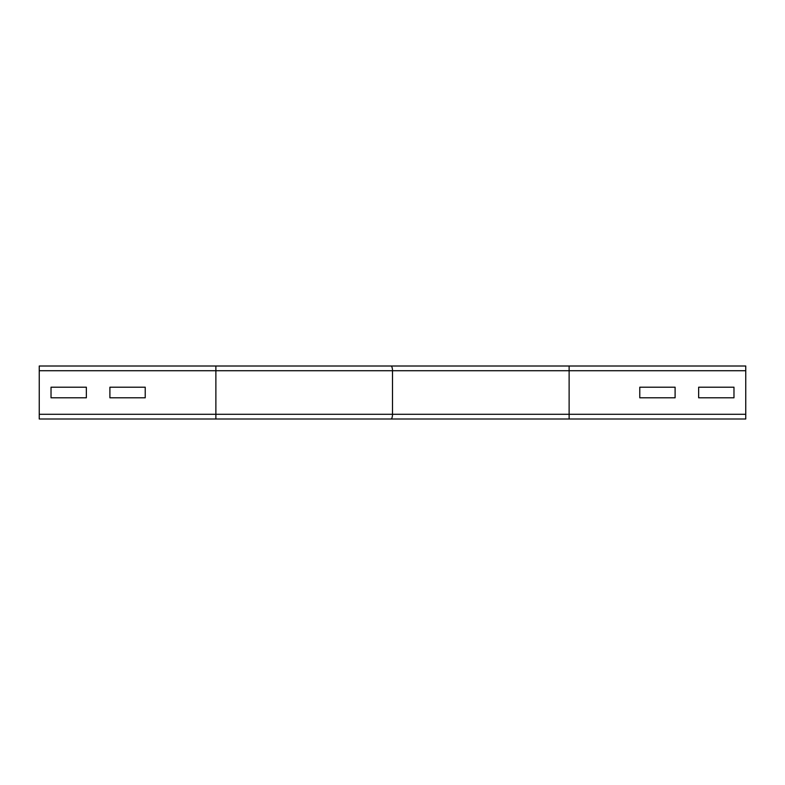 <?xml version="1.0" encoding="UTF-8"?>
<svg xmlns="http://www.w3.org/2000/svg" width="785" height="785" viewBox="0 0 785 785"><rect width="100%" height="100%" fill="white"/><g stroke="black" fill="none" stroke-linecap="round" stroke-linejoin="round"><path stroke-width="1.18" d="M109.9 387.201L145.225 387.201L145.225 397.799L109.9 397.799L109.9 387.201L145.225 387.201L145.225 397.799L109.9 397.799L109.9 387.201M51.025 397.799L51.025 387.201L86.35 387.201L86.35 397.799L51.025 397.799L51.025 387.201L86.35 387.201L86.35 397.799L51.025 397.799M380.666 366.006L39.25 366.006L39.25 418.994L215.875 418.994L215.875 366.006L569.125 366.006L569.125 370.716L392.5 370.716A4.71 1.531 -90 0 0 390.969 366.006M569.125 366.006L745.75 366.006L745.75 418.994L215.875 418.994M639.775 397.799L639.775 387.201L675.1 387.201L675.1 397.799L639.775 397.799L639.775 387.201L675.1 387.201L675.1 397.799L639.775 397.799M698.65 397.799L698.65 387.201L733.975 387.201L733.975 397.799L698.65 397.799L698.65 387.201L733.975 387.201L733.975 397.799L698.65 397.799M390.969 418.994A4.71 1.531 -90 0 0 392.5 414.284L392.5 370.716L39.25 370.716M745.75 370.716L569.125 370.716L569.125 414.284L39.25 414.284M745.75 414.284L569.125 414.284L569.125 418.994"/></g></svg>
